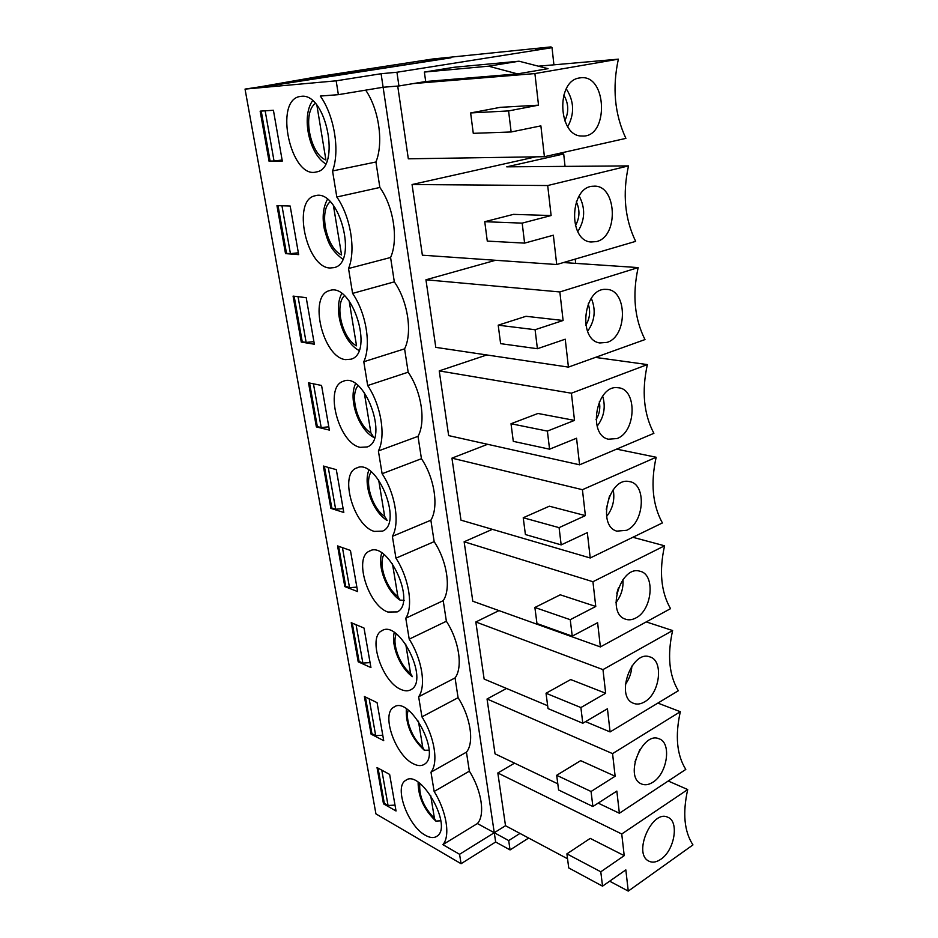 <?xml version="1.0" encoding="UTF-8"?>
<svg xmlns="http://www.w3.org/2000/svg" width="938" height="938" viewBox="0 0 938 938"><rect width="100%" height="100%" fill="white"/><g stroke="black" fill="none" stroke-linecap="round" stroke-linejoin="round"><path stroke-width="1.41" d="M316.892 105.267L325.908 159.976C310.068 154.324 302.095 112.9 315.32 103.45M430.648 795.295L434.446 818.405L435.853 821.09L440.813 820.809M418.43 721.193L422.721 747.293L424.328 750.259L429.065 750.189M405.708 644.043L410.539 673.355L412.38 676.661C400.163 667.926 390.935 645.801 394.23 632.47M392.459 563.656L397.853 596.439L399.998 600.109L404.219 600.343M378.635 479.822L384.65 516.346L387.148 520.449C372.949 512.066 362.912 484.805 368.869 470.149M364.214 392.33L370.897 432.887L373.816 437.46C358.504 429.498 348.068 399.119 355.549 383.759M349.147 300.922L356.546 345.829C342.44 338.759 334.233 305.307 344.422 295.716M333.389 205.34L341.561 254.948C326.588 248.488 318.486 211.249 330.188 201.729M330.035 267.998C306.245 267.705 291.788 199.958 315.086 195.784C339.157 187.952 358.679 262.851 334.127 267.611L330.035 267.998M293.078 296.103L306.21 297.663L314.359 344.223L301.274 342.077L293.078 296.103M360.18 447.344C338.641 443.428 323.833 387.054 343.156 381.332C364.448 371.214 389.481 439.652 367.239 446.934L360.18 447.344M323.34 466.034L336.308 469.657L343.8 512.476L330.88 508.373L323.34 466.034M387.875 612.033C368.224 605.526 353.474 557.629 369.314 551.169C387.769 539.643 416.976 603.017 397.208 611.916L387.875 612.033M351.234 622.691L364.026 628.05L370.932 667.575L358.199 661.806L351.234 622.691M413.377 763.79C395.308 755.418 380.875 713.795 393.831 707.158C409.636 694.929 441.739 754.492 424.386 764.271C421.432 766.182 417.762 766.029 413.377 763.79M273.415 110.274L282.303 161.066L269.077 161.266L260.154 111.153L273.415 110.274M377.041 767.577L389.633 774.413L396.035 810.995L383.49 803.819L377.041 767.577M425.406 835.301C408.018 826.19 393.796 787.076 405.533 780.486C420.118 768.093 453.265 826.144 437.049 836.157C434.024 838.255 430.143 837.974 425.406 835.301M301.18 96.333C326.401 92.358 341.244 168.981 316.305 171.947C290.886 179.463 273.404 99.885 300.195 96.462L301.18 96.333M364.39 696.524L377.076 702.644L383.724 740.657L371.085 734.161L364.39 696.524M400.878 689.43C382.059 681.914 367.438 637.383 381.766 630.793C398.861 618.846 429.663 680.156 411.125 689.571C408.276 691.283 404.864 691.224 400.878 689.43M337.563 545.916L350.437 550.442L357.636 591.573L344.809 586.602L337.563 545.916M374.321 531.4C353.755 526.089 338.946 474.265 356.452 468.085C376.314 457.169 403.61 522.912 382.598 531.096L374.321 531.4M308.532 382.833L321.57 385.459L329.379 430.096L316.376 426.931L308.532 382.833M345.442 359.617C322.813 357.366 308.121 295.716 329.379 290.651C352.09 281.552 374.532 353.04 351.093 359.184L345.442 359.617M276.968 205.633L290.17 206.02L298.671 254.62L285.515 253.612L276.968 205.633M332.544 170.962C340.072 151.194 334.467 115.784 320.292 96.063L338.372 94.668L383.114 87.257L494.267 832.721L477.383 823.552C485.368 815.204 481.745 790.617 469.352 771.165L466.444 752.159C474.44 742.755 470.665 717.171 458.084 697.696L455.059 677.928C463.079 667.387 459.139 640.748 446.371 621.249L443.217 600.672C451.237 588.912 447.145 561.159 434.165 541.648L430.87 520.215C438.914 507.141 434.634 478.192 421.443 458.705L418.008 436.346C426.04 421.866 421.584 391.638 408.171 372.187L404.595 348.854C412.614 332.849 407.948 301.262 394.323 281.857L390.583 257.493C398.591 239.835 393.702 206.794 379.855 187.471L375.939 161.993L332.544 170.962L336.812 197.003C350.765 216.842 356.1 250.61 348.526 268.514L352.594 293.395C366.312 313.315 371.413 345.559 363.792 361.751L367.684 385.541C381.18 405.521 386.057 436.346 378.389 450.944L382.118 473.725C395.402 493.728 400.069 523.228 392.377 536.36L395.953 558.18C409.027 578.207 413.494 606.452 405.779 618.224L409.214 639.153C422.077 659.168 426.356 686.253 418.641 696.77L421.936 716.855C434.599 736.846 438.703 762.829 430.988 772.173L434.142 791.473C446.617 811.429 450.568 836.379 442.853 844.634L459.573 854.295L461.074 863.71L375.939 813.891L245.041 89.098L451.026 57.793L420.142 60.935L432.699 59L551.063 46.9L535.539 49.351L552.036 47.674L396.938 72.249L381.098 73.727L336.167 80.82L245.041 89.098M338.372 94.668L336.167 80.82M596.509 241.57L591.01 242.004C567.748 240.808 569.858 186.076 593.391 186.24C616.665 183.766 619.315 236.505 596.509 241.57M579.156 195.972C585.558 208.107 585.101 219.984 577.785 231.616M379.855 187.471L336.812 197.003M375.939 161.993C383.689 143.033 379.104 109.582 365.668 90.142M278.035 205.668L286.512 253.366L285.515 253.612M535.856 156.834L412.063 184.528L422.37 255.195L556.715 264.528L635.659 241.359C624.814 218.929 622.422 193.767 628.495 165.897L506.719 166.835L563.691 153.961L556 154.102M486.799 354.963L439.23 370.897L448.657 435.607L579.59 464.814L653.892 433.321C643.726 414.01 641.557 391.099 647.361 364.589L571.406 393.21L574.513 420.388L547.382 431.093L549.574 449.185L576.553 438.234L579.59 464.814M492.356 529.337L464.134 541.765L472.799 601.235L600.379 646.927L670.529 608.656C660.997 592.007 659.004 571.054 664.561 545.799L592.933 581.724L595.759 606.464L570.245 619.69L572.239 636.14L597.612 622.703L600.379 646.927M506.532 688.469L487.045 698.986L495.041 753.835L557.805 783.828M498.969 610.615L475.824 621.976L484.137 679.065L547.651 705.728M487.608 444.295L451.94 458.143L460.98 520.156L590.225 557.981L662.392 522.935C652.555 504.996 650.48 483.093 656.154 457.24L582.428 489.695L585.382 515.607L559.083 527.648L561.17 544.884L587.329 532.62L590.225 557.981M495.545 260.283L425.946 279.782L435.795 347.365L568.428 367.11L644.992 339.568C634.498 318.756 632.212 294.755 638.157 267.588L559.845 291.953L563.105 320.491L535.094 329.719L537.404 348.725L565.239 339.204L568.428 367.11M397.724 86.073L408.323 158.815L544.403 156.705L625.892 138.378C614.648 114.19 612.151 87.785 618.365 59.164L534.906 73.574L538.518 105.162L508.584 110.919L511.14 131.977L540.874 125.868L544.403 156.705M505.512 825.721L494.267 832.721L508.701 840.565L519.98 833.425L505.512 825.721L497.832 772.982L621.742 833.999L624.216 855.655L590.225 838.396L566.904 853.861L600.789 871.789L624.216 855.655M514.54 763.157L497.832 772.982M562.835 153.984L562.683 152.601M551.157 47.768L551.063 46.9M528.657 838.044L510.061 849.922L495.651 841.996L494.267 832.721L459.573 854.295M510.061 849.922L508.701 840.565M495.651 841.996L461.074 863.71M600.789 871.789L602.536 886.164L625.834 869.878L628.261 891.1L692.959 844.904C684.236 831.584 682.477 813.129 687.706 789.538L668.231 781.014M628.261 891.1L609.653 881.192M567.537 858.762L519.98 833.425M687.706 789.538L621.742 833.999M565.051 166.378L563.691 153.961M575.686 263.367L575.217 259.099M553.912 64.828L552.036 47.674M381.098 73.727L383.114 87.257L398.931 85.968L396.938 72.249M398.931 85.968L425.688 81.524L424.375 72.062L454.344 67.243L519.019 61.205L548.062 68.673L517.518 73.891L488.557 66.188L519.019 61.205M660.868 859.231C656.26 862.385 652.133 862.948 648.475 860.932C632.892 853.064 652.238 809.318 667.645 817.197C679.417 821.078 674.657 850.285 660.868 859.231M576.319 201.822C580.094 209.913 579.79 217.862 575.416 225.659M484.758 221.708L522.185 223.127L524.6 243.118L487.279 241.101L484.758 221.708L513.473 214.368L551.122 215.541L547.698 185.536L412.063 184.528M524.6 243.118L553.361 235.215L556.715 264.528M628.495 165.897L547.698 185.536M522.185 223.127L551.122 215.541M394.323 281.857L352.594 293.395M390.583 257.493L348.526 268.514M294.145 296.232L302.247 341.795L301.274 342.077M607.015 342.393L599.804 342.956C577.48 340.037 583.518 287.356 606.089 289.408C627.405 288.787 627.991 336.39 607.015 342.393M591.292 298.261C596.099 309.962 594.856 320.984 587.563 331.325M588.185 303.924C590.682 311.369 589.896 318.451 585.804 325.169M404.595 348.854L363.792 361.751M537.404 348.725L500.611 343.648L498.207 325.181L535.094 329.719M498.207 325.181L526.007 316.294L563.105 320.491M638.157 267.588L563.504 262.546M425.946 279.782L559.845 291.953M408.171 372.187L367.684 385.541M309.575 383.044L317.325 426.602L316.376 426.931M617.04 438.55L608.387 439.207C587.118 434.88 596.58 384.099 618.025 387.757C637.43 388.567 636.398 431.773 617.04 438.55M602.642 396.071C605.878 407.033 604.049 417.07 597.154 426.192M599.3 401.792C600.555 408.182 599.464 414.15 596.04 419.685M418.008 436.346L378.389 450.944M549.574 449.185L513.297 441.352L511.011 423.742L547.382 431.093M511.011 423.742L537.966 413.47L574.513 420.388M647.361 364.589L595.407 357.401M439.23 370.897L571.406 393.21M421.443 458.705L382.118 473.725M324.384 466.327L331.794 508.009L330.88 508.373M626.596 530.322L616.77 531.131C596.662 525.643 609.008 476.621 629.234 481.581C646.81 483.48 644.535 522.923 626.596 530.322M613.206 489.73C615 499.649 612.795 508.584 606.593 516.533M609.536 495.932L606.241 509.334M430.87 520.215L392.377 536.36M561.17 544.884L525.409 534.543L523.228 517.741L559.083 527.648M523.228 517.741L549.363 506.203L585.382 515.607M656.154 457.24L616.618 449.126M451.94 458.143L582.428 489.695M434.165 541.648L395.953 558.18M338.606 546.279L345.7 586.203L344.809 586.602M635.73 618.025C631.954 620.018 628.366 620.346 624.978 618.998C606.042 612.631 620.768 565.18 639.751 571.183C655.639 573.88 652.426 610.122 635.73 618.025M622.961 579.59C623.524 588.138 621.191 595.782 615.973 602.548M618.517 587.692L616.817 593.308M443.217 600.672L405.779 618.224M572.239 636.14L536.97 623.535L534.883 607.484L570.245 619.69M534.883 607.484L560.267 594.809L595.759 606.464M664.561 545.799L632.833 537.286M464.134 541.765L592.933 581.724M446.371 621.249L409.214 639.153M352.266 623.125L359.066 661.384L358.199 661.806M644.476 701.917C640.373 704.309 636.55 704.696 632.998 703.101C615.234 696.055 631.872 650.011 649.612 656.823C663.975 660.082 660.082 693.592 644.476 701.917M631.872 666.039C631.497 672.816 629.328 678.924 625.365 684.388M678.326 690.743C669.075 675.278 667.164 655.216 672.616 630.547L602.97 669.615L605.667 693.252L580.892 707.557L582.791 723.257L607.437 708.776L610.087 731.933L678.326 690.743M585.558 721.639L610.087 731.933M455.059 677.928L418.641 696.77M582.791 723.257L548.027 708.589L546.033 693.252L580.892 707.557M546.033 693.252L570.691 679.546L605.667 693.252M672.616 630.547L646.247 621.906M475.824 621.976L602.97 669.615M458.084 697.696L421.936 716.855M365.41 697.016L371.929 733.715L371.085 734.161M652.848 782.245C648.463 785.024 644.465 785.493 640.83 783.664C624.192 776.136 642.354 731.323 658.898 738.745C671.878 742.392 667.481 773.58 652.848 782.245M639.775 749.767L634.979 761.832M685.795 769.418C676.814 755.067 674.985 735.838 680.32 711.708L612.561 753.624L615.14 776.23L591.057 791.496L592.886 806.516L616.841 791.086L619.373 813.246L685.795 769.418M598.174 803.116L619.373 813.246M466.444 752.159L430.988 772.173M592.886 806.516L558.602 789.984L556.691 775.292L591.057 791.496M556.691 775.292L580.657 760.659L615.14 776.23M680.32 711.708L657.866 703.09M487.045 698.986L612.561 753.624M469.352 771.165L434.142 791.473M488.557 66.188L424.375 72.062M517.518 73.891L425.688 81.524M261.221 111.083L270.109 161.066L269.077 161.266M566.282 88.864C574.185 101.163 574.666 113.779 567.725 126.7M579.473 77.971L579.954 77.901C607.378 73.07 609.243 138.367 581.947 135.998C558.239 136.819 555.519 80.75 579.473 77.971M563.761 95.055C568.709 103.461 569.038 112.068 564.758 120.873M511.14 131.977L473.28 133.337L470.63 112.947L508.584 110.919M470.63 112.947L500.317 107.331L538.518 105.162M534.906 73.574L413.447 83.564M618.365 59.164L538.424 66.188M378.049 768.128L384.31 803.362L383.49 803.819M477.383 823.552L442.853 844.634M602.536 886.164L568.733 867.931L566.904 853.861M267.33 86.261L258.865 87.046L317.466 76.752L420.142 60.935L451.026 57.793L267.33 86.261M395.004 805.109L388.051 805.484L381.801 770.168M384.31 803.362L388.051 805.484M282.115 160.023L274.037 161.008L265.161 110.825M270.109 161.066L274.037 161.008M298.354 252.779L290.428 253.659L281.963 205.774M286.512 253.366L290.428 253.659M313.902 341.631L306.14 342.429L298.05 296.701M302.247 341.795L306.14 342.429M328.816 426.837L321.195 427.54L313.456 383.83M317.325 426.602L321.195 427.54M343.12 508.595L335.64 509.228L328.241 467.394M331.794 508.009L335.64 509.228M356.862 587.118L349.522 587.68L342.44 547.628M345.7 586.203L349.522 587.68M370.064 662.603L362.865 663.096L356.077 624.72M359.066 661.384L362.865 663.096M382.774 735.216L375.692 735.65L369.185 698.833M371.929 733.715L375.692 735.65M434.446 818.405C423.695 807.301 418.817 795.635 419.825 783.418M422.721 747.293C412.568 739.179 404.864 719.458 408.218 710.113M410.539 673.355C399.658 665.241 391.732 643.374 396.27 633.889M397.853 596.439C386.221 588.407 378.131 564.125 383.959 554.534M384.65 516.346C372.234 508.513 364.038 481.511 371.249 471.873M370.897 432.887C357.648 425.36 349.405 395.308 358.082 385.682M312.553 100.765C301.18 116.593 309.071 153.644 325.627 163.822M418.114 782.21C418.16 796.878 424.07 809.834 435.853 821.09M406.342 708.811C405.579 724.605 411.571 738.429 424.328 750.271M381.743 552.986C377.193 566.962 386.819 591.491 399.998 600.109M341.772 293.571C332.838 309.294 342.945 342.276 359.008 350.437M327.456 199.337C323.082 207.345 322.062 217.299 324.372 229.2C327.913 241.066 329.484 249.062 342.733 259.193M405.533 780.486L406.611 779.877M329.379 290.651L330.07 290.463M343.156 381.332L344.023 381.051M356.452 468.085L357.448 467.722M369.314 551.169L370.381 550.712M381.766 630.793L382.868 630.277M393.831 707.158L394.933 706.595"/></g></svg>
